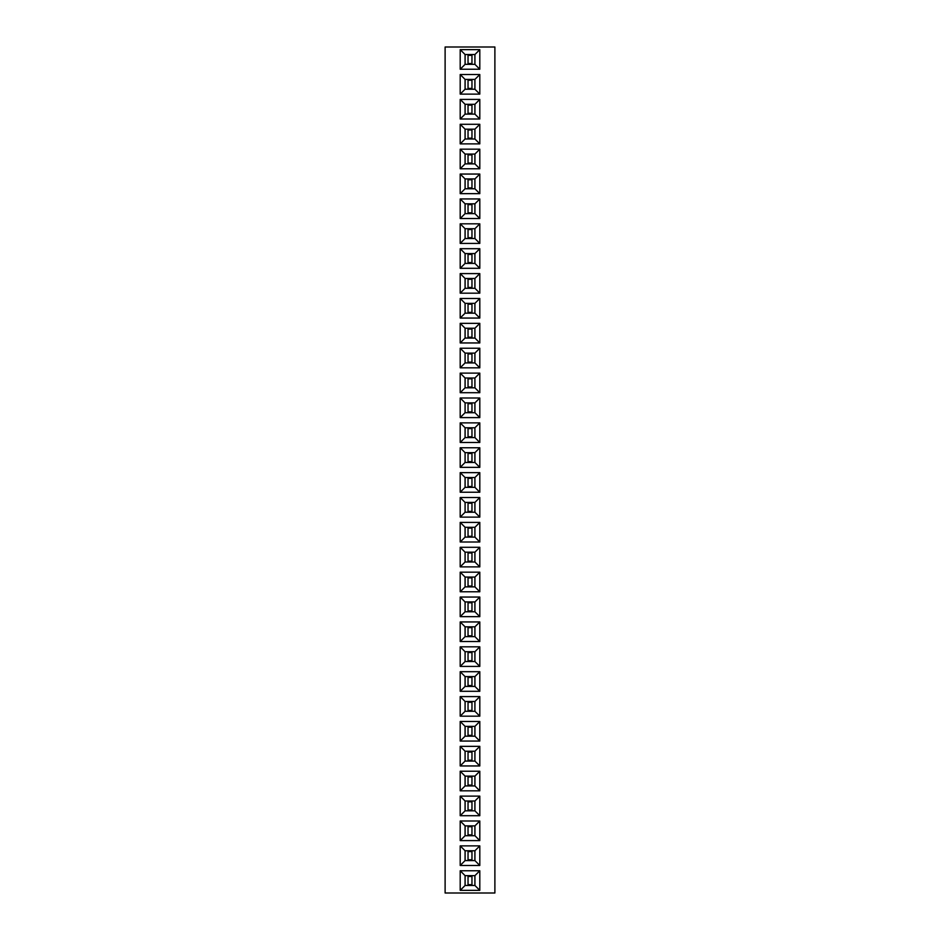 <?xml version="1.0" encoding="UTF-8"?>
<svg xmlns="http://www.w3.org/2000/svg" width="940" height="940" viewBox="0 0 940 940"><rect width="100%" height="100%" fill="white"/><g stroke="black" fill="none" stroke-linecap="round" stroke-linejoin="round"><path stroke-width="1.41" d="M494.887 893L494.887 47L445.113 47L445.113 893L494.887 893M479.799 492.243L479.799 472.644L460.201 472.644L460.201 492.243L479.799 492.243L474.923 487.355L474.923 477.52L465.077 477.52L465.077 487.355L474.923 487.355M479.799 467.356L479.799 447.757L460.201 447.757L460.201 467.356L479.799 467.356L474.923 462.48L474.923 452.645L465.077 452.645L465.077 462.48L474.923 462.48M460.201 422.882L460.201 442.47L479.799 442.47L479.799 422.882L460.201 422.882L465.077 427.759L465.077 437.594L474.923 437.594L474.923 427.759L465.077 427.759M479.799 373.121L460.201 373.121L460.201 392.709L479.799 392.709L479.799 373.121L474.923 377.998L465.077 377.998L465.077 387.832L474.923 387.832L474.923 377.998M460.201 397.996L460.201 417.595L479.799 417.595L479.799 397.996L460.201 397.996L465.077 402.872L465.077 412.707L474.923 412.707L474.923 402.872L465.077 402.872M460.201 348.235L460.201 367.822L479.799 367.822L479.799 348.235L460.201 348.235L465.077 353.111L465.077 362.946L474.923 362.946L474.923 353.111L465.077 353.111M460.201 318.061L479.799 318.061L479.799 298.474L460.201 298.474L460.201 318.061L465.077 313.185L474.923 313.185L474.923 303.35L465.077 303.35L465.077 313.185M460.201 342.947L479.799 342.947L479.799 323.348L460.201 323.348L460.201 342.947L465.077 338.059L474.923 338.059L474.923 328.224L465.077 328.224L465.077 338.059M479.799 293.174L479.799 273.587L460.201 273.587L460.201 293.174L479.799 293.174L474.923 288.298L474.923 278.463L465.077 278.463L465.077 288.298L474.923 288.298M460.201 49.644L460.201 69.243L479.799 69.243L479.799 49.644L460.201 49.644L465.077 54.52L465.077 64.355L474.923 64.355L474.923 54.52L465.077 54.52M479.799 94.117L479.799 74.53L460.201 74.53L460.201 94.117L479.799 94.117L474.923 89.241L474.923 79.406L465.077 79.406L465.077 89.241L474.923 89.241M479.799 99.405L460.201 99.405L460.201 119.004L479.799 119.004L479.799 99.405L474.923 104.293L465.077 104.293L465.077 114.128L474.923 114.128L474.923 104.293M479.799 149.178L460.201 149.178L460.201 168.765L479.799 168.765L479.799 149.178L474.923 154.054L465.077 154.054L465.077 163.889L474.923 163.889L474.923 154.054M479.799 143.879L479.799 124.291L460.201 124.291L460.201 143.879L479.799 143.879L474.923 139.002L474.923 129.168L465.077 129.168L465.077 139.002L474.923 139.002M479.799 268.3L479.799 248.701L460.201 248.701L460.201 268.3L479.799 268.3L474.923 263.423L474.923 253.577L465.077 253.577L465.077 263.423L474.923 263.423M460.201 198.939L460.201 218.526L479.799 218.526L479.799 198.939L460.201 198.939L465.077 203.816L465.077 213.65L474.923 213.65L474.923 203.816L465.077 203.816M460.201 243.413L479.799 243.413L479.799 223.826L460.201 223.826L460.201 243.413L465.077 238.537L474.923 238.537L474.923 228.702L465.077 228.702L465.077 238.537M479.799 193.652L479.799 174.053L460.201 174.053L460.201 193.652L479.799 193.652L474.923 188.775L474.923 178.941L465.077 178.941L465.077 188.775L474.923 188.775M460.201 771.235L460.201 790.822L479.799 790.822L479.799 771.235L460.201 771.235L465.077 776.111L465.077 785.946L474.923 785.946L474.923 776.111L465.077 776.111M479.799 765.947L479.799 746.348L460.201 746.348L460.201 765.947L479.799 765.947L474.923 761.059L474.923 751.225L465.077 751.225L465.077 761.059L474.923 761.059M460.201 741.061L479.799 741.061L479.799 721.474L460.201 721.474L460.201 741.061L465.077 736.184L474.923 736.184L474.923 726.35L465.077 726.35L465.077 736.184M479.799 671.701L460.201 671.701L460.201 691.3L479.799 691.3L479.799 671.701L474.923 676.577L465.077 676.577L465.077 686.423L474.923 686.423L474.923 676.577M460.201 696.587L460.201 716.174L479.799 716.174L479.799 696.587L460.201 696.587L465.077 701.463L465.077 711.298L474.923 711.298L474.923 701.463L465.077 701.463M479.799 646.826L460.201 646.826L460.201 666.413L479.799 666.413L479.799 646.826L474.923 651.702L465.077 651.702L465.077 661.537L474.923 661.537L474.923 651.702M460.201 522.405L460.201 542.004L479.799 542.004L479.799 522.405L460.201 522.405L465.077 527.293L465.077 537.128L474.923 537.128L474.923 527.293L465.077 527.293M460.201 566.879L479.799 566.879L479.799 547.292L460.201 547.292L460.201 566.879L465.077 562.003L474.923 562.003L474.923 552.168L465.077 552.168L465.077 562.003M479.799 621.939L460.201 621.939L460.201 641.527L479.799 641.527L479.799 621.939L474.923 626.816L465.077 626.816L465.077 636.65L474.923 636.65L474.923 626.816M460.201 616.652L479.799 616.652L479.799 597.053L460.201 597.053L460.201 616.652L465.077 611.775L474.923 611.775L474.923 601.941L465.077 601.941L465.077 611.775M460.201 591.765L479.799 591.765L479.799 572.178L460.201 572.178L460.201 591.765L465.077 586.889L474.923 586.889L474.923 577.054L465.077 577.054L465.077 586.889M479.799 497.53L460.201 497.53L460.201 517.118L479.799 517.118L479.799 497.53L474.923 502.406L465.077 502.406L465.077 512.241L474.923 512.241L474.923 502.406M460.201 796.121L460.201 815.709L479.799 815.709L479.799 796.121L460.201 796.121L465.077 800.998L465.077 810.832L474.923 810.832L474.923 800.998L465.077 800.998M460.201 845.883L460.201 865.47L479.799 865.47L479.799 845.883L460.201 845.883L465.077 850.759L465.077 860.593L474.923 860.593L474.923 850.759L465.077 850.759M460.201 820.996L460.201 840.595L479.799 840.595L479.799 820.996L460.201 820.996L465.077 825.872L465.077 835.707L474.923 835.707L474.923 825.872L465.077 825.872M460.201 890.356L479.799 890.356L479.799 870.757L460.201 870.757L460.201 890.356L465.077 885.48L474.923 885.48L474.923 875.645L465.077 875.645L465.077 885.48M479.799 472.644L474.923 477.52M460.201 492.243L465.077 487.355M460.201 472.644L465.077 477.52M479.799 447.757L474.923 452.645M460.201 467.356L465.077 462.48M460.201 447.757L465.077 452.645M460.201 442.47L465.077 437.594M479.799 422.882L474.923 427.759M479.799 442.47L474.923 437.594M460.201 373.121L465.077 377.998M479.799 392.709L474.923 387.832M460.201 392.709L465.077 387.832M460.201 417.595L465.077 412.707M479.799 397.996L474.923 402.872M479.799 417.595L474.923 412.707M460.201 367.822L465.077 362.946M479.799 348.235L474.923 353.111M479.799 367.822L474.923 362.946M479.799 318.061L474.923 313.185M460.201 298.474L465.077 303.35M479.799 298.474L474.923 303.35M479.799 342.947L474.923 338.059M460.201 323.348L465.077 328.224M479.799 323.348L474.923 328.224M479.799 273.587L474.923 278.463M460.201 293.174L465.077 288.298M460.201 273.587L465.077 278.463M460.201 69.243L465.077 64.355M479.799 49.644L474.923 54.52M479.799 69.243L474.923 64.355M479.799 74.53L474.923 79.406M460.201 94.117L465.077 89.241M460.201 74.53L465.077 79.406M460.201 99.405L465.077 104.293M479.799 119.004L474.923 114.128M460.201 119.004L465.077 114.128M460.201 149.178L465.077 154.054M479.799 168.765L474.923 163.889M460.201 168.765L465.077 163.889M479.799 124.291L474.923 129.168M460.201 143.879L465.077 139.002M460.201 124.291L465.077 129.168M479.799 248.701L474.923 253.577M460.201 268.3L465.077 263.423M460.201 248.701L465.077 253.577M460.201 218.526L465.077 213.65M479.799 198.939L474.923 203.816M479.799 218.526L474.923 213.65M479.799 243.413L474.923 238.537M460.201 223.826L465.077 228.702M479.799 223.826L474.923 228.702M479.799 174.053L474.923 178.941M460.201 193.652L465.077 188.775M460.201 174.053L465.077 178.941M460.201 790.822L465.077 785.946M479.799 771.235L474.923 776.111M479.799 790.822L474.923 785.946M479.799 746.348L474.923 751.225M460.201 765.947L465.077 761.059M460.201 746.348L465.077 751.225M479.799 741.061L474.923 736.184M460.201 721.474L465.077 726.35M479.799 721.474L474.923 726.35M460.201 671.701L465.077 676.577M479.799 691.3L474.923 686.423M460.201 691.3L465.077 686.423M460.201 716.174L465.077 711.298M479.799 696.587L474.923 701.463M479.799 716.174L474.923 711.298M460.201 646.826L465.077 651.702M479.799 666.413L474.923 661.537M460.201 666.413L465.077 661.537M460.201 542.004L465.077 537.128M479.799 522.405L474.923 527.293M479.799 542.004L474.923 537.128M479.799 566.879L474.923 562.003M460.201 547.292L465.077 552.168M479.799 547.292L474.923 552.168M460.201 621.939L465.077 626.816M479.799 641.527L474.923 636.65M460.201 641.527L465.077 636.65M479.799 616.652L474.923 611.775M460.201 597.053L465.077 601.941M479.799 597.053L474.923 601.941M479.799 591.765L474.923 586.889M460.201 572.178L465.077 577.054M479.799 572.178L474.923 577.054M460.201 497.53L465.077 502.406M479.799 517.118L474.923 512.241M460.201 517.118L465.077 512.241M460.201 815.709L465.077 810.832M479.799 796.121L474.923 800.998M479.799 815.709L474.923 810.832M460.201 865.47L465.077 860.593M479.799 845.883L474.923 850.759M479.799 865.47L474.923 860.593M460.201 840.595L465.077 835.707M479.799 820.996L474.923 825.872M479.799 840.595L474.923 835.707M479.799 890.356L474.923 885.48M460.201 870.757L465.077 875.645M479.799 870.757L474.923 875.645M465.1 487.343L474.9 487.343L474.9 477.544L465.1 477.544L465.1 487.343M465.1 462.457L474.9 462.457L474.9 452.657L465.1 452.657L465.1 462.457M465.1 437.57L474.9 437.57L474.9 427.782L465.1 427.782L465.1 437.57M465.1 387.809L474.9 387.809L474.9 378.009L465.1 378.009L465.1 387.809M465.1 412.695L474.9 412.695L474.9 402.896L465.1 402.896L465.1 412.695M465.1 362.922L474.9 362.922L474.9 353.135L465.1 353.135L465.1 362.922M465.1 313.161L474.9 313.161L474.9 303.362L465.1 303.362L465.1 313.161M465.1 338.048L474.9 338.048L474.9 328.248L465.1 328.248L465.1 338.048M465.1 288.286L474.9 288.286L474.9 278.487L465.1 278.487L465.1 288.286M465.1 64.343L474.9 64.343L474.9 54.544L465.1 54.544L465.1 64.343M465.1 89.218L474.9 89.218L474.9 79.43L465.1 79.43L465.1 89.218M465.1 114.104L474.9 114.104L474.9 104.305L465.1 104.305L465.1 114.104M465.1 163.866L474.9 163.866L474.9 154.078L465.1 154.078L465.1 163.866M465.1 138.991L474.9 138.991L474.9 129.191L465.1 129.191L465.1 138.991M465.1 263.4L474.9 263.4L474.9 253.6L465.1 253.6L465.1 263.4M465.1 213.638L474.9 213.638L474.9 203.839L465.1 203.839L465.1 213.638M465.1 238.513L474.9 238.513L474.9 228.714L465.1 228.714L465.1 238.513M465.1 188.752L474.9 188.752L474.9 178.953L465.1 178.953L465.1 188.752M465.1 785.922L474.9 785.922L474.9 776.135L465.1 776.135L465.1 785.922M465.1 761.048L474.9 761.048L474.9 751.248L465.1 751.248L465.1 761.048M465.1 736.161L474.9 736.161L474.9 726.361L465.1 726.361L465.1 736.161M465.1 686.4L474.9 686.4L474.9 676.6L465.1 676.6L465.1 686.4M465.1 711.286L474.9 711.286L474.9 701.487L465.1 701.487L465.1 711.286M465.1 661.513L474.9 661.513L474.9 651.714L465.1 651.714L465.1 661.513M465.1 537.104L474.9 537.104L474.9 527.305L465.1 527.305L465.1 537.104M465.1 561.991L474.9 561.991L474.9 552.191L465.1 552.191L465.1 561.991M465.1 636.639L474.9 636.639L474.9 626.839L465.1 626.839L465.1 636.639M465.1 611.752L474.9 611.752L474.9 601.952L465.1 601.952L465.1 611.752M465.1 586.865L474.9 586.865L474.9 577.078L465.1 577.078L465.1 586.865M465.1 512.218L474.9 512.218L474.9 502.43L465.1 502.43L465.1 512.218M465.1 810.809L474.9 810.809L474.9 801.009L465.1 801.009L465.1 810.809M465.1 860.57L474.9 860.57L474.9 850.782L465.1 850.782L465.1 860.57M465.1 835.695L474.9 835.695L474.9 825.896L465.1 825.896L465.1 835.695M465.1 885.457L474.9 885.457L474.9 875.657L465.1 875.657L465.1 885.457M468.038 487.343L468.038 477.544M471.962 487.343L471.962 477.544M468.038 486.521L471.962 486.521M468.038 478.354L471.962 478.354M468.038 462.457L468.038 452.657M471.962 462.457L471.962 452.657M468.038 461.646L471.962 461.646M468.038 453.48L471.962 453.48M468.038 437.57L468.038 427.782M471.962 437.57L471.962 427.782M468.038 436.759L471.962 436.759M468.038 428.593L471.962 428.593M468.038 387.809L468.038 378.009M471.962 387.809L471.962 378.009M468.038 386.998L471.962 386.998M468.038 378.832L471.962 378.832M468.038 412.695L468.038 402.896M471.962 412.695L471.962 402.896M468.038 411.873L471.962 411.873M468.038 403.707L471.962 403.707M468.038 362.922L468.038 353.135M471.962 362.922L471.962 353.135M468.038 362.112L471.962 362.112M468.038 353.945L471.962 353.945M468.038 313.161L468.038 303.362M471.962 313.161L471.962 303.362M468.038 312.35L471.962 312.35M468.038 304.184L471.962 304.184M468.038 338.048L468.038 328.248M471.962 338.048L471.962 328.248M468.038 337.225L471.962 337.225M468.038 329.071L471.962 329.071M468.038 288.286L468.038 278.487M471.962 288.286L471.962 278.487M468.038 287.464L471.962 287.464M468.038 279.298L471.962 279.298M468.038 64.343L468.038 54.544M471.962 64.343L471.962 54.544M468.038 63.521L471.962 63.521M468.038 55.354L471.962 55.354M468.038 89.218L468.038 79.43M471.962 89.218L471.962 79.43M468.038 88.407L471.962 88.407M468.038 80.241L471.962 80.241M468.038 114.104L468.038 104.305M471.962 114.104L471.962 104.305M468.038 113.294L471.962 113.294M468.038 105.127L471.962 105.127M468.038 163.866L468.038 154.078M471.962 163.866L471.962 154.078M468.038 163.055L471.962 163.055M468.038 154.888L471.962 154.888M468.038 138.991L468.038 129.191M471.962 138.991L471.962 129.191M468.038 138.168L471.962 138.168M468.038 130.002L471.962 130.002M468.038 263.4L468.038 253.6M471.962 263.4L471.962 253.6M468.038 262.577L471.962 262.577M468.038 254.423L471.962 254.423M468.038 213.638L468.038 203.839M471.962 213.638L471.962 203.839M468.038 212.816L471.962 212.816M468.038 204.65L471.962 204.65M468.038 238.513L468.038 228.714M471.962 238.513L471.962 228.714M468.038 237.703L471.962 237.703M468.038 229.536L471.962 229.536M468.038 188.752L468.038 178.953M471.962 188.752L471.962 178.953M468.038 187.929L471.962 187.929M468.038 179.775L471.962 179.775M468.038 785.922L468.038 776.135M471.962 785.922L471.962 776.135M468.038 785.111L471.962 785.111M468.038 776.945L471.962 776.945M468.038 761.048L468.038 751.248M471.962 761.048L471.962 751.248M468.038 760.225L471.962 760.225M468.038 752.07L471.962 752.07M468.038 736.161L468.038 726.361M471.962 736.161L471.962 726.361M468.038 735.35L471.962 735.35M468.038 727.184L471.962 727.184M468.038 686.4L468.038 676.6M471.962 686.4L471.962 676.6M468.038 685.577L471.962 685.577M468.038 677.423L471.962 677.423M468.038 711.286L468.038 701.487M471.962 711.286L471.962 701.487M468.038 710.464L471.962 710.464M468.038 702.298L471.962 702.298M468.038 661.513L468.038 651.714M471.962 661.513L471.962 651.714M468.038 660.702L471.962 660.702M468.038 652.536L471.962 652.536M468.038 537.104L468.038 527.305M471.962 537.104L471.962 527.305M468.038 536.293L471.962 536.293M468.038 528.127L471.962 528.127M468.038 561.991L468.038 552.191M471.962 561.991L471.962 552.191M468.038 561.168L471.962 561.168M468.038 553.002L471.962 553.002M468.038 636.639L468.038 626.839M471.962 636.639L471.962 626.839M468.038 635.816L471.962 635.816M468.038 627.65L471.962 627.65M468.038 611.752L468.038 601.952M471.962 611.752L471.962 601.952M468.038 610.93L471.962 610.93M468.038 602.775L471.962 602.775M468.038 586.865L468.038 577.078M471.962 586.865L471.962 577.078M468.038 586.055L471.962 586.055M468.038 577.889L471.962 577.889M468.038 512.218L468.038 502.43M471.962 512.218L471.962 502.43M468.038 511.407L471.962 511.407M468.038 503.241L471.962 503.241M468.038 810.809L468.038 801.009M471.962 810.809L471.962 801.009M468.038 809.998L471.962 809.998M468.038 801.832L471.962 801.832M468.038 860.57L468.038 850.782M471.962 860.57L471.962 850.782M468.038 859.759L471.962 859.759M468.038 851.593L471.962 851.593M468.038 835.695L468.038 825.896M471.962 835.695L471.962 825.896M468.038 834.873L471.962 834.873M468.038 826.707L471.962 826.707M468.038 885.457L468.038 875.657M471.962 885.457L471.962 875.657M468.038 884.646L471.962 884.646M468.038 876.48L471.962 876.48"/></g></svg>
